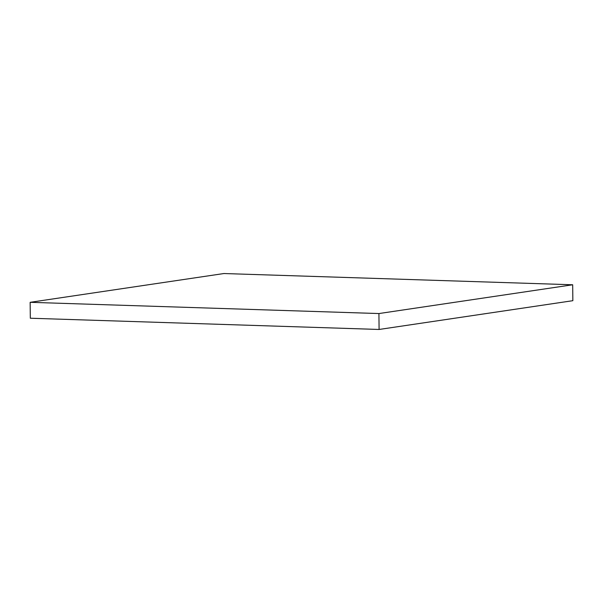 <?xml version="1.0" encoding="UTF-8"?>
<svg xmlns="http://www.w3.org/2000/svg" width="603" height="603" viewBox="0 0 603 603"><rect width="100%" height="100%" fill="white"/><g stroke="black" fill="none" stroke-linecap="round" stroke-linejoin="round"><path stroke-width="0.9" d="M572.684 284.774L223.909 273.536L30.15 302.314L30.316 318.226L379.091 329.464L572.85 300.686L572.684 284.774L378.925 313.552L379.091 329.464M30.15 302.314L378.925 313.552"/></g></svg>
